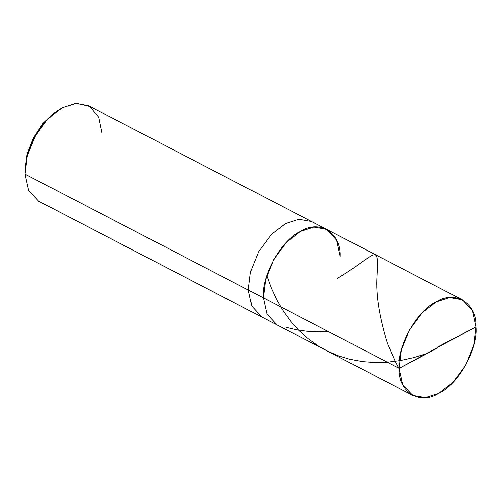 <?xml version="1.0" encoding="UTF-8"?>
<svg xmlns="http://www.w3.org/2000/svg" width="501" height="501" viewBox="0 0 501 501"><rect width="100%" height="100%" fill="white"/><g stroke="black" fill="none" stroke-linecap="round" stroke-linejoin="round"><path stroke-width="0.75" d="M475.95 326.852L399.128 368.316C396.779 346.648 417.201 310.125 436.265 301.909C455.209 289.609 477.033 303.324 475.95 326.852L472.399 310.658L462.342 299.798L449.61 297.563L436.265 301.909L422.211 312.749L409.474 329.946L401.357 350.049L399.128 368.316L263.376 297.851L265.605 279.583L273.728 259.487L286.466 242.284L300.512 231.449L313.864 227.097L326.596 229.333L313.864 227.097L300.512 231.449L286.466 242.284L273.728 259.487L265.605 279.583L263.376 297.851L399.128 368.316L475.95 326.852C478.298 348.521 457.876 385.044 438.813 393.254C419.869 405.553 398.044 391.838 399.128 368.316L402.679 384.511L412.736 395.37L425.468 397.606L438.813 393.254L452.866 382.42L465.604 365.216L473.721 345.12L475.95 326.852L437.53 347.124M340.198 256.387C341.287 232.865 319.463 219.15 300.512 231.449C281.449 239.66 261.027 276.183 263.376 297.851C261.027 276.183 281.449 239.66 300.512 231.449C319.463 219.15 341.287 232.865 340.198 256.387L336.647 240.192L326.596 229.333L311.509 221.505L298.778 219.269L285.432 223.615L271.379 234.455L258.641 251.652L250.525 271.755L248.296 290.023L250.525 271.755L258.641 251.652L271.379 234.455L285.432 223.615L298.778 219.269L311.509 221.505L88.276 105.63L75.545 103.394L62.199 107.746L48.146 118.58L35.408 135.784L27.286 155.88L25.063 174.148L248.296 290.023L25.063 174.148L25.106 168.53L27.211 153.939L33.304 138.107L42.748 123.797L53.757 113.345L56.187 111.56L44.226 122.927L33.962 138.483L27.342 155.686L25.05 171.549M412.736 395.37L276.984 324.905L266.927 314.046L263.376 297.851L248.296 290.023L263.376 297.851L266.927 314.046L276.984 324.905L261.898 317.077L251.846 306.217L248.296 290.023L251.846 306.217L261.898 317.077L38.665 201.202L28.613 190.342L25.063 174.148M101.885 132.684L98.716 117.328L89.729 106.462L76.428 103.319L62.199 107.746L56.187 111.56M54.953 112.493L43.311 123.133L33.291 138.138L26.985 154.828L25.1 170.002M437.548 348.045L401.483 367.076C398.646 370.27 397.28 364.546 395.571 361.979L387.386 343.348C379.263 316.732 375.788 294.475 376.965 276.583C378.681 240.962 377.359 254.345 337.186 278.518M328.042 331.418L318.216 331.781L306.681 331.217L296.473 329.771L286.459 327.403M426.276 353.662L413.92 357.545L400.512 360.52L387.311 362.16L374.56 362.486L362.448 361.578L349.936 359.273L338.369 355.773L327.823 351.27L317.834 345.665L308.015 338.632L299.009 330.541L291.281 321.986L283.391 311.196L276.959 300.212L271.373 288.219L266.939 276.001M462.342 299.798L326.596 229.333"/></g></svg>

